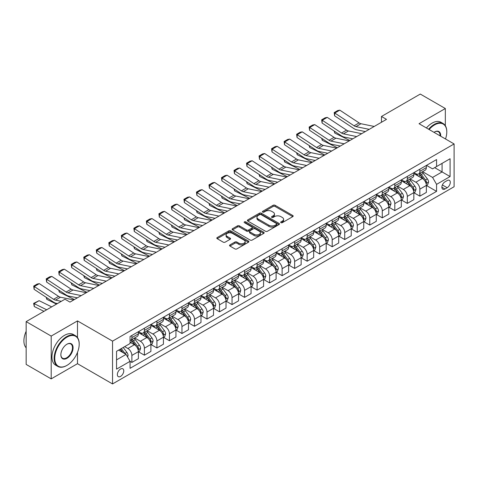 <?xml version="1.0" encoding="UTF-8"?>
<svg xmlns="http://www.w3.org/2000/svg" width="478" height="478" viewBox="0 0 478 478"><rect width="100%" height="100%" fill="white"/><g stroke="black" fill="none" stroke-linecap="round" stroke-linejoin="round"><path stroke-width="0.72" d="M280.945 222.664A0.974 0.562 0 0 0 282.325 222.664L292.769 216.636A1.392 0.801 0 0 0 293.175 216.068A1.392 0.801 0 0 0 292.769 215.5L275.071 205.283A1.392 0.801 0 0 0 273.105 205.283L262.661 211.312A0.974 0.562 0 0 0 262.374 211.712A0.974 0.562 0 0 0 262.661 212.107A0.974 0.562 0 0 0 264.035 212.107L265.386 211.33A4.451 2.569 0 0 1 271.677 211.33L273.153 212.178A4.451 2.569 0 0 1 274.456 213.995A4.451 2.569 0 0 1 273.153 215.811L271.803 216.594A0.974 0.562 0 0 0 271.516 216.988A0.974 0.562 0 0 0 271.803 217.388A0.974 0.562 0 0 0 273.177 217.388L274.533 216.606A4.451 2.569 0 0 1 280.825 216.606L282.301 217.46A4.451 2.569 0 0 1 283.603 219.277A4.451 2.569 0 0 1 282.301 221.093L280.945 221.87A0.974 0.562 0 0 0 280.664 222.27A0.974 0.562 0 0 0 280.945 222.664L280.945 221.87M120.558 376.413A4.535 2.617 120 0 0 123.521 372.422A4.535 2.617 120 0 0 122.822 368.789A4.535 2.617 120 0 0 120.558 369.016A4.535 2.617 120 0 0 117.594 373.007A4.535 2.617 120 0 0 118.293 376.64A4.535 2.617 120 0 0 120.558 376.413M229.942 244.903A1.392 0.801 0 0 0 229.536 245.471A1.392 0.801 0 0 0 229.942 246.039L234.907 248.907A1.392 0.801 0 0 0 236.879 248.907L248.476 242.209A1.392 0.801 0 0 0 248.883 241.641A1.392 0.801 0 0 0 248.476 241.073L230.778 230.856A1.392 0.801 0 0 0 228.813 230.856L217.215 237.554A1.392 0.801 0 0 0 216.803 238.122A1.392 0.801 0 0 0 217.215 238.689L223.208 242.149A1.392 0.801 0 0 0 225.174 242.149L230.139 239.281A1.392 0.801 0 0 0 230.551 238.713A1.392 0.801 0 0 0 230.139 238.146L227.169 236.431A3.716 2.145 0 0 1 226.076 234.913A3.716 2.145 0 0 1 228.376 232.929A3.716 2.145 0 0 1 232.428 233.395L244.079 240.117A3.716 2.145 0 0 1 245.166 241.641A3.716 2.145 0 0 1 242.872 243.625A3.716 2.145 0 0 1 238.815 243.159L236.879 242.035A1.392 0.801 0 0 0 234.907 242.035L229.942 244.903L229.942 246.039M77.49 320.899L51.194 336.082L26.153 321.622L26.153 364.415L51.194 378.875L77.49 363.692L112.545 383.936L112.545 341.137L77.49 320.899L77.49 337.564M445.335 125.708L445.335 108.524L419.045 123.706L454.1 143.944L112.545 341.137M445.335 108.524L420.293 94.064L381.48 116.477L381.48 122.26M26.153 321.622L64.966 299.216L69.973 302.108L386.493 119.369L381.48 116.477M265.487 231.25A1.392 0.801 0 0 0 267.453 231.25L279.056 224.552A1.392 0.801 0 0 0 279.463 223.985A1.392 0.801 0 0 0 279.056 223.417L261.358 213.2A1.392 0.801 0 0 0 259.393 213.2L247.789 219.898A1.392 0.801 0 0 0 247.383 220.466A1.392 0.801 0 0 0 247.789 221.033L265.487 231.25M244.784 222.873A0.974 0.562 0 0 1 245.776 223.011L245.776 221.858L263.766 232.242A1.392 0.801 0 0 1 264.173 232.81A1.392 0.801 0 0 1 263.766 233.378L252.163 240.076A1.392 0.801 0 0 1 250.197 240.076L232.499 229.858L232.499 228.723A1.392 0.801 0 0 0 232.093 229.291A1.392 0.801 0 0 0 232.499 229.858M232.499 228.723L237.464 225.861A1.392 0.801 0 0 1 239.43 225.861L246.612 230.002A1.392 0.801 0 0 0 248.578 230.002L251.87 228.102A1.392 0.801 0 0 0 252.276 227.534A1.392 0.801 0 0 0 251.87 226.966L244.395 222.652A0.974 0.562 0 0 1 244.115 222.252A0.974 0.562 0 0 1 244.712 221.732A0.974 0.562 0 0 1 245.776 221.858M447.187 180.553L444.988 181.819A4.392 2.533 120 0 0 442.114 185.691A4.392 2.533 120 0 0 442.789 189.21A4.392 2.533 120 0 0 444.988 188.995L447.187 187.723A4.392 2.533 120 0 0 450.055 183.851A4.392 2.533 120 0 0 449.386 180.331A4.392 2.533 120 0 0 447.187 180.553M112.545 383.936L454.1 186.737L454.1 143.944M426.507 165.37L432.566 168.865L436.569 166.553L436.569 159.556L130.07 336.512L130.07 343.509L116.548 351.318L116.548 369.13L130.07 361.32L130.07 368.317L436.569 191.361L436.569 184.365L432.566 177.428L422.606 171.68M436.569 166.553L450.091 158.75L450.091 176.561L436.569 184.365M51.194 336.082L51.194 378.875M434.669 167.653L442.078 171.931L442.078 163.374L450.091 158.75M432.566 177.428L442.078 171.931L450.091 176.561M116.548 359.874L126.067 354.383L118.652 350.105M130.07 361.38L131.874 362.42L131.874 355.423A5.664 3.274 -120 0 0 127.871 348.486L124.662 346.634M131.874 362.42L138.387 358.661L138.387 351.665A5.664 3.274 -120 0 0 134.378 344.728L130.07 342.236M138.536 351.808L144.398 355.19L144.398 348.193A5.664 3.274 -120 0 0 140.389 341.256L134.635 337.934M144.398 355.19L150.905 351.432L150.905 344.435A5.664 3.274 -120 0 0 146.901 337.498L138.387 332.58M151.054 344.578L156.915 347.966L156.915 340.963A5.664 3.274 -120 0 0 152.912 334.026L147.158 330.704M156.915 347.966L163.428 344.208L163.428 337.205A5.664 3.274 -120 0 0 159.419 330.268L150.905 325.351M163.578 337.354L169.439 340.736L169.439 333.74A5.664 3.274 -120 0 0 165.43 326.797L159.676 323.475M169.439 340.736L175.946 336.978L175.946 329.981A5.664 3.274 -120 0 0 171.943 323.038L163.428 318.127M176.095 330.125L181.957 333.507L181.957 326.51A5.664 3.274 -120 0 0 177.953 319.567L172.2 316.251M181.957 333.507L188.469 329.748L188.469 322.752A5.664 3.274 -120 0 0 184.46 315.809L175.946 310.897M188.619 322.895L194.48 326.277L194.48 319.28A5.664 3.274 -120 0 0 190.471 312.343L184.717 309.021M194.48 326.277L200.987 322.519L200.987 315.522A5.664 3.274 -120 0 0 196.984 308.585L188.469 303.667M201.136 315.665L206.998 319.047L206.998 312.05A5.664 3.274 -120 0 0 202.989 305.113L197.241 301.791M206.998 319.047L213.511 315.289L213.511 308.292A5.664 3.274 -120 0 0 209.501 301.355L200.987 296.438M213.66 308.435L219.516 311.823L219.516 304.821A5.664 3.274 -120 0 0 215.512 297.884L209.758 294.562M219.516 311.823L226.028 308.059L226.028 301.062A5.664 3.274 -120 0 0 222.025 294.125L213.511 289.208M226.178 301.212L232.039 304.594L232.039 297.597A5.664 3.274 -120 0 0 228.03 290.654L222.282 287.332M232.039 304.594L238.552 300.835L238.552 293.839A5.664 3.274 -120 0 0 234.543 286.896L226.028 281.978M238.701 293.982L244.557 297.364L244.557 290.367A5.664 3.274 -120 0 0 240.554 283.424L234.8 280.108M244.557 297.364L251.07 293.606L251.07 286.609A5.664 3.274 -120 0 0 247.06 279.666L238.552 274.754M251.219 286.752L257.08 290.134L257.08 283.137A5.664 3.274 -120 0 0 253.071 276.2L247.323 272.878M257.08 290.134L263.587 286.376L263.587 279.379A5.664 3.274 -120 0 0 259.584 272.442L251.07 267.525M263.742 279.522L269.598 282.904L269.598 275.908A5.664 3.274 -120 0 0 265.595 268.971L259.841 265.649M269.598 282.904L276.111 279.146L276.111 272.149A5.664 3.274 -120 0 0 272.101 265.212L263.587 260.295M276.26 272.293L282.122 275.681L282.122 268.678A5.664 3.274 -120 0 0 278.112 261.741L272.358 258.419M282.122 275.681L288.628 271.916L288.628 264.92A5.664 3.274 -120 0 0 284.625 257.983L276.111 253.065M288.784 265.069L294.639 268.451L294.639 261.454A5.664 3.274 -120 0 0 290.636 254.511L284.882 251.189M294.639 268.451L301.152 264.692L301.152 257.696A5.664 3.274 -120 0 0 297.143 250.753L288.628 245.835M301.301 257.839L307.163 261.221L307.163 254.224A5.664 3.274 -120 0 0 303.154 247.281L297.4 243.965M307.163 261.221L313.67 257.463L313.67 250.466A5.664 3.274 -120 0 0 309.666 243.523L301.152 238.612M313.819 250.609L319.68 253.991L319.68 246.995A5.664 3.274 -120 0 0 315.677 240.058L309.923 236.735M319.68 253.991L326.193 250.233L326.193 243.236A5.664 3.274 -120 0 0 322.184 236.299L313.67 231.382M326.343 243.38L332.204 246.762L332.204 239.765A5.664 3.274 -120 0 0 328.195 232.828L322.441 229.506M332.204 246.762L338.711 243.003L338.711 236.007A5.664 3.274 -120 0 0 334.708 229.07L326.193 224.152M338.86 236.15L344.722 239.538L344.722 232.535A5.664 3.274 -120 0 0 340.718 225.598L334.964 222.276M344.722 239.538L351.234 235.774L351.234 228.777A5.664 3.274 -120 0 0 347.225 221.84L338.711 216.922M351.384 228.926L357.245 232.308L357.245 225.311A5.664 3.274 -120 0 0 353.236 218.368L347.482 215.046M357.245 232.308L363.752 228.55L363.752 221.553A5.664 3.274 -120 0 0 359.749 214.61L351.234 209.693M363.901 221.696L369.763 225.078L369.763 218.082A5.664 3.274 -120 0 0 365.754 211.139L360.006 207.822M369.763 225.078L376.276 221.32L376.276 214.323A5.664 3.274 -120 0 0 372.266 207.38L363.752 202.469M376.425 214.467L382.281 217.849L382.281 210.852A5.664 3.274 -120 0 0 378.277 203.915L372.523 200.593M382.281 217.849L388.793 214.09L388.793 207.094A5.664 3.274 -120 0 0 384.79 200.157L376.276 195.239M388.943 207.237L394.804 210.619L394.804 203.622A5.664 3.274 -120 0 0 390.795 196.685L385.047 193.363M394.804 210.619L401.317 206.86L401.317 199.864A5.664 3.274 -120 0 0 397.308 192.927L388.793 188.009M401.466 200.007L407.322 203.395L407.322 196.392A5.664 3.274 -120 0 0 403.318 189.455L397.565 186.133M407.322 203.395L413.834 199.631L413.834 192.634A5.664 3.274 -120 0 0 409.825 185.697L401.317 180.78M413.984 192.783L419.845 196.165L419.845 189.169A5.664 3.274 -120 0 0 415.836 182.226L410.082 178.903M419.845 196.165L426.352 192.407L426.352 185.41A5.664 3.274 -120 0 0 422.349 178.467L413.834 173.55M413.984 172.6L415.836 173.669A5.664 3.274 -120 0 0 418.668 173.95A5.664 3.274 -120 0 0 419.845 171.357L419.845 169.218M401.466 179.83L403.318 180.899A5.664 3.274 -120 0 0 406.151 181.18A5.664 3.274 -120 0 0 407.322 178.581L407.322 176.442M388.943 187.053L390.795 188.123A5.664 3.274 -120 0 0 393.633 188.404A5.664 3.274 -120 0 0 394.804 185.811L394.804 183.672M376.425 194.283L378.277 195.353A5.664 3.274 -120 0 0 381.109 195.633A5.664 3.274 -120 0 0 382.281 193.04L382.281 190.901M363.901 201.513L365.754 202.582A5.664 3.274 -120 0 0 368.592 202.863A5.664 3.274 -120 0 0 369.763 200.27L369.763 198.131M351.384 208.743L353.236 209.812A5.664 3.274 -120 0 0 356.068 210.093A5.664 3.274 -120 0 0 357.245 207.5L357.245 205.361M338.86 215.972L340.718 217.042A5.664 3.274 -120 0 0 343.551 217.323A5.664 3.274 -120 0 0 344.722 214.724L344.722 212.585M326.343 223.196L328.195 224.266A5.664 3.274 -120 0 0 331.027 224.546A5.664 3.274 -120 0 0 332.204 221.953L332.204 219.814M313.819 230.426L315.677 231.495A5.664 3.274 -120 0 0 318.509 231.776A5.664 3.274 -120 0 0 319.68 229.183L319.68 227.044M301.301 237.656L303.154 238.725A5.664 3.274 -120 0 0 305.986 239.006A5.664 3.274 -120 0 0 307.163 236.413L307.163 234.274M288.784 244.885L290.636 245.955A5.664 3.274 -120 0 0 293.468 246.236A5.664 3.274 -120 0 0 294.639 243.643L294.639 241.504M276.26 252.115L278.112 253.185A5.664 3.274 -120 0 0 280.945 253.465A5.664 3.274 -120 0 0 282.122 250.866L282.122 248.727M263.742 259.339L265.595 260.408A5.664 3.274 -120 0 0 268.427 260.689A5.664 3.274 -120 0 0 269.598 258.096L269.598 255.957M251.219 266.569L253.071 267.638A5.664 3.274 -120 0 0 255.903 267.919A5.664 3.274 -120 0 0 257.08 265.326L257.08 263.187M238.701 273.798L240.554 274.868A5.664 3.274 -120 0 0 243.386 275.149A5.664 3.274 -120 0 0 244.557 272.556L244.557 270.417M226.178 281.028L228.03 282.098A5.664 3.274 -120 0 0 230.868 282.379A5.664 3.274 -120 0 0 232.039 279.785L232.039 277.646M213.66 288.258L215.512 289.327A5.664 3.274 -120 0 0 218.344 289.608A5.664 3.274 -120 0 0 219.516 287.009L219.516 284.87M201.136 295.482L202.989 296.551A5.664 3.274 -120 0 0 205.827 296.832A5.664 3.274 -120 0 0 206.998 294.239L206.998 292.1M188.619 302.711L190.471 303.781A5.664 3.274 -120 0 0 193.303 304.062A5.664 3.274 -120 0 0 194.48 301.469L194.48 299.33M176.095 309.941L177.953 311.011A5.664 3.274 -120 0 0 180.786 311.292A5.664 3.274 -120 0 0 181.957 308.698L181.957 306.559M163.578 317.171L165.43 318.24A5.664 3.274 -120 0 0 168.262 318.521A5.664 3.274 -120 0 0 169.439 315.928L169.439 313.789M151.054 324.401L152.912 325.47A5.664 3.274 -120 0 0 155.744 325.751A5.664 3.274 -120 0 0 156.915 323.158L156.915 321.013M138.536 331.624L140.389 332.694A5.664 3.274 -120 0 0 143.221 332.975A5.664 3.274 -120 0 0 144.398 330.382L144.398 328.243M426.507 185.554L436.569 191.361M418.668 173.95L425.181 170.192A5.664 3.274 -120 0 0 426.352 167.599L426.352 165.454M406.151 181.18L412.663 177.416A5.664 3.274 -120 0 0 413.834 174.823L413.834 172.683M393.633 188.404L400.14 184.645A5.664 3.274 -120 0 0 401.317 182.052L401.317 179.913M381.109 195.633L387.622 191.875A5.664 3.274 -120 0 0 388.793 189.282L388.793 187.143M368.592 202.863L375.099 199.105A5.664 3.274 -120 0 0 376.276 196.512L376.276 194.373M356.068 210.093L362.581 206.335A5.664 3.274 -120 0 0 363.752 203.742L363.752 201.596M343.551 217.323L350.057 213.558A5.664 3.274 -120 0 0 351.234 210.965L351.234 208.826M331.027 224.546L337.54 220.788A5.664 3.274 -120 0 0 338.711 218.195L338.711 216.056M318.509 231.776L325.016 228.018A5.664 3.274 -120 0 0 326.193 225.425L326.193 223.286M305.986 239.006L312.498 235.248A5.664 3.274 -120 0 0 313.67 232.655L313.67 230.516M293.468 246.236L299.975 242.477A5.664 3.274 -120 0 0 301.152 239.884L301.152 237.739M280.945 253.465L287.457 249.701A5.664 3.274 -120 0 0 288.628 247.108L288.628 244.969M268.427 260.689L274.94 256.931A5.664 3.274 -120 0 0 276.111 254.338L276.111 252.199M255.903 267.919L262.416 264.161A5.664 3.274 -120 0 0 263.587 261.568L263.587 259.429M243.386 275.149L249.898 271.39A5.664 3.274 -120 0 0 251.07 268.797L251.07 266.658M230.868 282.379L237.375 278.62A5.664 3.274 -120 0 0 238.552 276.027L238.552 273.882M218.344 289.608L224.857 285.85A5.664 3.274 -120 0 0 226.028 283.251L226.028 281.112M205.827 296.832L212.334 293.074A5.664 3.274 -120 0 0 213.511 290.481L213.511 288.342M193.303 304.062L199.816 300.304A5.664 3.274 -120 0 0 200.987 297.71L200.987 295.571M180.786 311.292L187.292 307.533A5.664 3.274 -120 0 0 188.469 304.94L188.469 302.801M168.262 318.521L174.775 314.763A5.664 3.274 -120 0 0 175.946 312.17L175.946 310.025M155.744 325.751L162.251 321.993A5.664 3.274 -120 0 0 163.428 319.394L163.428 317.255M143.221 332.975L149.733 329.217A5.664 3.274 -120 0 0 150.905 326.623L150.905 324.484M130.07 340.438A5.664 3.274 -120 0 0 130.703 340.205L137.21 336.446A5.664 3.274 -120 0 0 138.387 333.853L138.387 331.714M130.703 340.205A5.664 3.274 -120 0 0 131.874 337.611L131.874 335.472M126.067 354.383L130.07 361.32M77.49 363.692L77.49 352.37M281.333 222.802L282.301 222.246A4.451 2.569 0 0 0 283.603 220.43L283.603 219.277M274.456 213.995L274.456 215.154A4.451 2.569 0 0 1 273.153 216.97L272.191 217.526M292.751 216.648L275.071 206.436A1.392 0.801 0 0 0 273.105 206.436L263.049 212.244M279.033 224.564L261.358 214.359A1.392 0.801 0 0 0 259.393 214.359L247.807 221.045M276.595 224.385A0.974 0.562 0 0 0 276.882 223.985A0.974 0.562 0 0 0 276.595 223.59L261.06 214.622A0.974 0.562 0 0 0 259.685 214.622L258.257 215.441A4.451 2.569 0 0 0 256.955 217.257A4.451 2.569 0 0 0 258.257 219.073L268.881 225.204A4.451 2.569 0 0 0 275.173 225.204L276.595 224.385L276.595 225.538A0.974 0.562 0 0 0 276.882 225.144L276.882 223.985M256.955 217.257L256.955 218.416A4.451 2.569 0 0 0 258.257 220.233L258.257 219.073M276.595 225.538L275.173 226.363A4.451 2.569 0 0 1 268.881 226.363L258.257 220.233M232.517 229.87L237.464 227.014L237.464 225.861M252.276 227.534L252.276 228.687A1.392 0.801 0 0 1 251.87 229.255L248.578 231.161A1.392 0.801 0 0 1 246.612 231.161L239.43 227.014A1.392 0.801 0 0 0 237.464 227.014M245.776 223.011L263.748 233.389M254.057 234.304A3.716 2.145 0 0 0 258.108 234.77A3.716 2.145 0 0 0 260.408 232.786A3.716 2.145 0 0 0 259.315 231.262L255.21 228.896A1.392 0.801 0 0 0 253.244 228.896L249.952 230.796A1.392 0.801 0 0 0 249.546 231.364A1.392 0.801 0 0 0 249.952 231.932L254.057 234.304L254.057 235.457A3.716 2.145 0 0 0 258.108 235.923A3.716 2.145 0 0 0 260.408 233.939L260.408 232.786M249.546 231.364L249.546 232.523A1.392 0.801 0 0 0 249.952 233.091L249.952 231.932M254.057 235.457L249.952 233.091M245.166 241.641L245.166 242.794A3.716 2.145 0 0 1 242.872 244.778A3.716 2.145 0 0 1 238.815 244.312L236.879 243.194A1.392 0.801 0 0 0 234.907 243.194L229.966 246.051M226.076 234.913L226.076 236.066A3.716 2.145 0 0 0 227.169 237.59L227.169 236.431M230.121 239.293L227.169 237.59M248.458 242.215L230.778 232.009A1.392 0.801 0 0 0 228.813 232.009L217.233 238.695L217.215 237.554M426.352 185.637L427.559 184.944L428.557 182.052A3.752 2.169 -120 0 0 427.362 178.856L423.269 173.394A10.839 6.256 -120 0 0 422.086 171.978M418.017 175.964A10.839 6.256 -120 0 0 415.794 173.645M351.916 138.626L352.567 138.949M334.684 131.378L334.785 133.069L334.176 131.044M349.86 140.514L334.785 133.069M426.012 183.337L426.531 182.214A3.752 2.169 -120 0 0 425.456 179.955L421.363 174.494A10.839 6.256 -120 0 0 420.18 173.078M419.176 173.657A8.992 5.192 60 0 1 420.652 175.336L424.111 179.961M418.979 173.771A10.839 6.256 60 0 1 420.162 175.187L422.881 178.82M369.213 129.341L355.973 126.628A7.08 4.087 60 0 1 354.079 125.792L334.785 113.041L334.6 115.825L353.893 128.576A10.624 6.136 -120 0 0 356.743 129.819L365.329 131.581M374.22 126.449L360.98 123.736A7.08 4.087 60 0 1 359.086 122.9L339.792 110.149L334.785 113.041L334.182 112.587L337.689 110.561L339.792 110.149M334.6 115.825L334.182 112.587M413.834 192.867L415.035 192.174L416.039 189.282A3.752 2.169 -120 0 0 414.838 186.085L410.745 180.624A10.839 6.256 -120 0 0 409.562 179.208M405.493 183.194A10.839 6.256 -120 0 0 403.277 180.875M339.392 145.856L340.049 146.178M322.16 138.608L322.262 140.293L321.658 138.273M337.343 147.744L322.262 140.293M413.494 190.567L414.014 189.443A3.752 2.169 -120 0 0 412.938 187.185L408.845 181.724A10.839 6.256 -120 0 0 407.662 180.308M406.653 180.887A8.992 5.192 60 0 1 408.128 182.566L411.594 187.191M406.461 181.001A10.839 6.256 60 0 1 407.644 182.417L410.363 186.05M401.317 200.097L402.518 199.404L403.516 196.512A3.752 2.169 -120 0 0 402.321 193.315L398.228 187.848A10.839 6.256 -120 0 0 397.045 186.432M392.976 190.423A10.839 6.256 -120 0 0 390.753 188.099M326.874 153.085L327.526 153.408M309.642 145.832L309.744 147.523L309.135 145.503M324.825 154.968L309.744 147.523M400.97 197.796L401.49 196.673A3.752 2.169 -120 0 0 400.415 194.415L396.322 188.947A10.839 6.256 -120 0 0 395.139 187.531M394.135 188.117A8.992 5.192 60 0 1 395.611 189.796L399.07 194.415M393.938 188.224A10.839 6.256 60 0 1 395.121 189.641L397.845 193.273M388.793 207.327L389.994 206.633L390.998 203.742A3.752 2.169 -120 0 0 389.797 200.545L385.704 195.078A10.839 6.256 -120 0 0 384.521 193.662M380.452 197.653A10.839 6.256 -120 0 0 378.235 195.329M314.351 160.315L315.008 160.638M297.119 153.062L297.22 154.752L296.617 152.733M312.301 162.197L297.22 154.752M388.453 205.026L388.973 203.897A3.752 2.169 -120 0 0 387.897 201.638L383.804 196.177A10.839 6.256 -120 0 0 382.621 194.761M381.611 195.347A8.992 5.192 60 0 1 383.087 197.026L386.553 201.644M381.42 195.454A10.839 6.256 60 0 1 382.603 196.87L385.322 200.503M356.696 136.571L343.455 133.852A7.08 4.087 60 0 1 341.555 133.021L322.262 120.271L322.082 123.049L341.376 135.8A10.624 6.136 -120 0 0 344.22 137.049L352.812 138.811M361.703 133.679L348.462 130.96A7.08 4.087 60 0 1 346.562 130.13L327.269 117.379L322.262 120.271L321.658 119.811L325.165 117.791L327.269 117.379M322.082 123.049L321.658 119.811M344.172 143.8L330.931 141.082A7.08 4.087 60 0 1 329.037 140.251L309.744 127.501L309.559 130.279L328.858 143.03A10.624 6.136 -120 0 0 331.702 144.278L340.288 146.041M349.179 140.908L335.944 138.19A7.08 4.087 60 0 1 334.044 137.359L314.751 124.609L309.744 127.501L309.141 127.04L312.648 125.021L314.751 124.609M309.559 130.279L309.141 127.04M331.654 151.024L318.414 148.311A7.08 4.087 60 0 1 316.514 147.481L297.22 134.73L297.041 137.509L316.334 150.259A10.624 6.136 -120 0 0 319.185 151.508L327.771 153.271M336.661 148.138L323.421 145.42A7.08 4.087 60 0 1 321.521 144.589L302.227 131.838L297.22 134.73L296.623 134.27L300.124 132.245L302.227 131.838M297.041 137.509L296.623 134.27M376.276 214.55L377.477 213.857L378.474 210.965A3.752 2.169 -120 0 0 377.279 207.769L373.187 202.308A10.839 6.256 -120 0 0 372.004 200.891M367.935 204.883A10.839 6.256 -120 0 0 365.718 202.558M301.833 167.539L302.49 167.868M284.601 160.291L284.703 161.982L284.099 159.957M299.784 169.427L284.703 161.982M375.929 212.256L376.449 211.127A3.752 2.169 -120 0 0 375.373 208.868L371.281 203.407A10.839 6.256 -120 0 0 370.103 201.991M369.094 202.57A8.992 5.192 60 0 1 370.57 204.249L374.035 208.874M368.897 202.684A10.839 6.256 60 0 1 370.08 204.1L372.804 207.733M319.131 158.254L305.89 155.541A7.08 4.087 60 0 1 303.996 154.711L284.703 141.96L284.524 144.738L303.817 157.489A10.624 6.136 -120 0 0 306.661 158.738L315.247 160.494M324.138 155.362L310.903 152.649A7.08 4.087 60 0 1 309.003 151.819L289.71 139.068L284.703 141.96L284.099 141.5L287.607 139.474L289.71 139.068M284.524 144.738L284.099 141.5M445.514 138.984A17.28 9.978 120 0 0 446.787 131.976A17.28 9.978 120 0 0 434.568 124.919A17.28 9.978 120 0 0 429.13 129.532M428.611 129.227A17.704 10.223 -60 0 1 434.269 124.4A17.704 10.223 -60 0 1 443.118 123.521A17.704 10.223 -60 0 1 446.787 131.629A17.704 10.223 -60 0 1 446.787 131.803M433.994 132.334A8.64 4.989 -60 0 1 434.568 131.976L434.568 131.976A8.64 4.989 -60 0 1 440.65 136.182M426.406 127.955A17.704 10.223 -60 0 1 432.064 123.127A17.704 10.223 -60 0 1 440.919 122.249L443.118 123.521M440.071 135.842A8.216 4.744 120 0 0 438.374 131.743A8.216 4.744 120 0 0 434.418 132.065M66.669 365.545L66.968 365.371A17.28 9.978 120 0 0 79.193 344.202A17.28 9.978 120 0 0 66.968 337.151A17.28 9.978 120 0 0 54.749 358.315A17.28 9.978 120 0 0 66.968 365.371L66.669 365.545A17.704 10.223 -60 0 1 57.814 366.423A17.704 10.223 -60 0 1 55.101 352.232A17.704 10.223 -60 0 1 66.669 336.632A17.704 10.223 -60 0 1 75.524 335.753A17.704 10.223 -60 0 1 79.193 343.855A17.704 10.223 -60 0 1 79.187 344.035M66.968 358.315A8.64 4.989 -60 0 1 60.861 354.79A8.64 4.989 -60 0 1 66.968 344.202L66.968 344.202A8.64 4.989 -60 0 1 73.08 347.733A8.64 4.989 -60 0 1 66.968 358.315M60.861 354.61A8.216 4.744 120 0 0 62.564 358.201A8.216 4.744 120 0 0 66.669 357.795A8.216 4.744 120 0 0 72.035 350.553A8.216 4.744 120 0 0 70.78 343.969A8.216 4.744 120 0 0 66.818 344.297M57.814 366.423L55.615 365.15A17.704 10.223 -60 0 1 52.897 350.96A17.704 10.223 -60 0 1 64.464 335.359A17.704 10.223 -60 0 1 73.319 334.481L75.524 335.753M26.153 347.823A17.704 10.223 -60 0 1 26.153 331.272M363.752 221.78L364.953 221.087L365.957 218.195A3.752 2.169 -120 0 0 364.756 214.998L360.663 209.537A10.839 6.256 -120 0 0 359.486 208.121M355.411 212.107A10.839 6.256 -120 0 0 353.194 209.788M289.31 174.769L289.967 175.091M272.078 167.521L272.179 169.212L271.576 167.186M287.26 176.657L272.179 169.212M363.411 219.48L363.931 218.356A3.752 2.169 -120 0 0 362.856 216.098L358.763 210.637A10.839 6.256 -120 0 0 357.58 209.221M356.57 209.8A8.992 5.192 60 0 1 358.046 211.479L361.511 216.104M356.379 209.914A10.839 6.256 60 0 1 357.562 211.33L360.281 214.963M351.234 229.01L352.435 228.317L353.433 225.425A3.752 2.169 -120 0 0 352.238 222.228L348.145 216.767A10.839 6.256 -120 0 0 346.962 215.351M342.893 219.336A10.839 6.256 -120 0 0 340.677 217.018M276.792 181.999L277.449 182.321M259.56 174.751L259.662 176.436L259.058 174.416M274.742 183.887L259.662 176.436M350.888 226.709L351.408 225.586A3.752 2.169 -120 0 0 350.332 223.328L346.239 217.866A10.839 6.256 -120 0 0 345.062 216.45M344.052 217.03A8.992 5.192 60 0 1 345.528 218.709L348.994 223.334M343.855 217.143A10.839 6.256 60 0 1 345.038 218.56L347.763 222.192M338.711 236.24L339.912 235.546L340.916 232.655A3.752 2.169 -120 0 0 339.715 229.458L335.628 223.991A10.839 6.256 -120 0 0 334.445 222.575M330.37 226.566A10.839 6.256 -120 0 0 328.153 224.242M264.274 189.228L264.926 189.551M247.036 181.975L247.138 183.666L246.534 181.646M262.219 191.116L247.138 183.666M338.37 233.939L338.89 232.816A3.752 2.169 -120 0 0 337.815 230.557L333.722 225.09A10.839 6.256 -120 0 0 332.539 223.674M331.529 224.26A8.992 5.192 60 0 1 333.005 225.939L336.47 230.563M331.338 224.367A10.839 6.256 60 0 1 332.521 225.783L335.239 229.416M326.193 243.469L327.394 242.776L328.398 239.884A3.752 2.169 -120 0 0 327.197 236.688L323.104 231.221A10.839 6.256 -120 0 0 321.921 229.804M317.852 233.796A10.839 6.256 -120 0 0 315.635 231.471M251.751 196.458L252.408 196.781M234.519 189.204L234.62 190.895L234.017 188.876M249.701 198.34L234.62 190.895M325.853 241.169L326.366 240.04A3.752 2.169 -120 0 0 325.297 237.787L321.204 232.32A10.839 6.256 -120 0 0 320.021 230.904M319.011 231.489A8.992 5.192 60 0 1 320.487 233.168L323.953 237.787M318.82 231.597A10.839 6.256 60 0 1 319.997 233.013L322.722 236.646M313.67 250.693L314.871 250L315.874 247.108A3.752 2.169 -120 0 0 314.679 243.911L310.586 238.45A10.839 6.256 -120 0 0 309.403 237.034M305.328 241.026A10.839 6.256 -120 0 0 303.112 238.701M239.233 203.682L239.884 204.01M221.995 196.434L222.097 198.125L221.493 196.105M237.178 205.57L222.097 198.125M313.329 248.399L313.849 247.269A3.752 2.169 -120 0 0 312.773 245.011L308.68 239.55A10.839 6.256 -120 0 0 307.497 238.134M306.488 238.713A8.992 5.192 60 0 1 307.969 240.392L311.429 245.017M306.296 238.827A10.839 6.256 60 0 1 307.479 240.243L310.198 243.876M306.613 165.484L293.373 162.771A7.08 4.087 60 0 1 291.472 161.934L272.179 149.184L272 151.968L291.293 164.719A10.624 6.136 -120 0 0 294.143 165.962L302.729 167.724M311.62 162.592L298.38 159.879A7.08 4.087 60 0 1 296.485 159.043L277.186 146.292L272.179 149.184L271.582 148.73L275.083 146.704L277.186 146.292M272 151.968L271.582 148.73M294.089 172.713L280.855 169.995A7.08 4.087 60 0 1 278.955 169.164L259.662 156.414L259.482 159.192L278.776 171.943A10.624 6.136 -120 0 0 281.62 173.191L290.212 174.954M299.103 169.821L285.862 167.103A7.08 4.087 60 0 1 283.962 166.272L264.669 153.522L259.662 156.414L259.058 155.959L262.565 153.934L264.669 153.522M259.482 159.192L259.058 155.959M281.572 179.943L268.331 177.224A7.08 4.087 60 0 1 266.431 176.394L247.138 163.643L246.959 166.422L266.252 179.172A10.624 6.136 -120 0 0 269.102 180.421L277.688 182.184M286.579 177.051L273.338 174.333A7.08 4.087 60 0 1 271.444 173.502L252.151 160.751L247.138 163.643L246.54 163.183L250.042 161.164L252.151 160.751M246.959 166.422L246.54 163.183M269.048 187.167L255.814 184.454A7.08 4.087 60 0 1 253.914 183.624L234.62 170.873L234.441 173.651L253.734 186.402A10.624 6.136 -120 0 0 256.578 187.651L265.171 189.413M274.061 184.281L260.821 181.562A7.08 4.087 60 0 1 258.921 180.732L239.627 167.981L234.62 170.873L234.017 170.413L237.524 168.387L239.627 167.981M234.441 173.651L234.017 170.413M256.531 194.397L243.29 191.684A7.08 4.087 60 0 1 241.396 190.853L222.097 178.103L221.917 180.881L241.211 193.632A10.624 6.136 -120 0 0 244.061 194.881L252.647 196.637M261.538 191.505L248.297 188.792A7.08 4.087 60 0 1 246.403 187.962L227.11 175.211L222.097 178.103L221.499 177.643L225.001 175.617L227.11 175.211M221.917 180.881L221.499 177.643M301.152 257.923L302.353 257.23L303.357 254.338A3.752 2.169 -120 0 0 302.156 251.141L298.063 245.68A10.839 6.256 -120 0 0 296.88 244.264M292.811 248.249A10.839 6.256 -120 0 0 290.594 245.931M226.709 210.912L227.367 211.234M209.478 203.664L209.579 205.355L208.976 203.329M224.66 212.8L209.579 205.355M300.811 255.622L301.325 254.499A3.752 2.169 -120 0 0 300.256 252.241L296.163 246.779A10.839 6.256 -120 0 0 294.98 245.363M293.97 245.943A8.992 5.192 60 0 1 295.446 247.622L298.911 252.247M293.779 246.056A10.839 6.256 60 0 1 294.956 247.473L297.68 251.105M244.013 201.626L230.772 198.914A7.08 4.087 60 0 1 228.872 198.077L209.579 185.327L209.4 188.111L228.693 200.862A10.624 6.136 -120 0 0 231.537 202.104L240.129 203.867M249.02 198.734L235.779 196.022A7.08 4.087 60 0 1 233.879 195.185L214.586 182.435L209.579 185.327L208.976 184.872L212.483 182.847L214.586 182.435M209.4 188.111L208.976 184.872M288.628 265.153L289.835 264.459L290.833 261.568A3.752 2.169 -120 0 0 289.638 258.371L285.545 252.91A10.839 6.256 -120 0 0 284.362 251.494M280.293 255.479A10.839 6.256 -120 0 0 278.071 253.161M214.192 218.141L214.843 218.464M196.954 210.894L197.061 212.579L196.452 210.559M212.136 220.029L197.061 212.579M288.288 262.852L288.808 261.729A3.752 2.169 -120 0 0 287.732 259.47L283.639 254.009A10.839 6.256 -120 0 0 282.456 252.593M281.452 253.173A8.992 5.192 60 0 1 282.928 254.852L286.388 259.476M281.255 253.286A10.839 6.256 60 0 1 282.438 254.702L285.157 258.335M231.489 208.856L218.249 206.138A7.08 4.087 60 0 1 216.355 205.307L197.061 192.556L196.876 195.335L216.17 208.085A10.624 6.136 -120 0 0 219.02 209.334L227.606 211.097M236.496 205.964L223.256 203.246A7.08 4.087 60 0 1 221.362 202.415L202.069 189.664L197.061 192.556L196.458 192.102L199.965 190.077L202.069 189.664M196.876 195.335L196.458 192.102M276.111 272.382L277.312 271.689L278.316 268.797A3.752 2.169 -120 0 0 277.115 265.601L273.022 260.134A10.839 6.256 -120 0 0 271.839 258.718M267.77 262.709A10.839 6.256 -120 0 0 265.553 260.385M201.668 225.371L202.325 225.694M184.436 218.123L184.538 219.808L183.934 217.789M199.619 227.259L184.538 219.808M275.77 270.082L276.29 268.959A3.752 2.169 -120 0 0 275.214 266.7L271.122 261.233A10.839 6.256 -120 0 0 269.939 259.817M268.929 260.402A8.992 5.192 60 0 1 270.405 262.081L273.87 266.706M268.738 260.516A10.839 6.256 60 0 1 269.921 261.932L272.639 265.559M218.972 216.086L205.731 213.367A7.08 4.087 60 0 1 203.831 212.537L184.538 199.786L184.359 202.564L203.652 215.315A10.624 6.136 -120 0 0 206.496 216.564L215.088 218.327M223.979 213.194L210.738 210.475A7.08 4.087 60 0 1 208.838 209.645L189.545 196.894L184.538 199.786L183.934 199.326L187.442 197.306L189.545 196.894M184.359 202.564L183.934 199.326M263.587 279.612L264.794 278.919L265.792 276.027A3.752 2.169 -120 0 0 264.597 272.83L260.504 267.363A10.839 6.256 -120 0 0 259.321 265.947M255.252 269.939A10.839 6.256 -120 0 0 253.029 267.614M189.151 232.601L189.802 232.923M171.919 225.347L172.02 227.038L171.411 225.019M187.095 234.483L172.02 227.038M263.247 277.312L263.766 276.182A3.752 2.169 -120 0 0 262.691 273.93L258.598 268.463A10.839 6.256 -120 0 0 257.415 267.047M256.411 267.632A8.992 5.192 60 0 1 257.887 269.311L261.346 273.93M256.214 267.74A10.839 6.256 60 0 1 257.397 269.156L260.116 272.789M206.448 223.31L193.208 220.597A7.08 4.087 60 0 1 191.314 219.766L172.02 207.016L171.835 209.794L191.128 222.545A10.624 6.136 -120 0 0 193.978 223.794L202.564 225.556M211.455 220.424L198.221 217.705A7.08 4.087 60 0 1 196.321 216.875L177.027 204.124L172.02 207.016L171.417 206.556L174.924 204.53L177.027 204.124M171.835 209.794L171.417 206.556M251.07 286.842L252.27 286.143L253.274 283.251A3.752 2.169 -120 0 0 252.073 280.054L247.98 274.593A10.839 6.256 -120 0 0 246.797 273.177M242.728 277.168A10.839 6.256 -120 0 0 240.512 274.844M176.627 239.825L177.284 240.153M159.395 232.577L159.497 234.268L158.893 232.248M174.578 241.713L159.497 234.268M250.729 284.541L251.249 283.412A3.752 2.169 -120 0 0 250.173 281.154L246.08 275.692A10.839 6.256 -120 0 0 244.897 274.276M243.888 274.856A8.992 5.192 60 0 1 245.363 276.535L248.829 281.16M243.696 274.969A10.839 6.256 60 0 1 244.879 276.386L247.598 280.018M193.931 230.539L180.69 227.827A7.08 4.087 60 0 1 178.79 226.996L159.497 214.246L159.317 217.024L178.611 229.775A10.624 6.136 -120 0 0 181.455 231.023L190.047 232.78M198.938 227.648L185.697 224.935A7.08 4.087 60 0 1 183.797 224.104L164.504 211.354L159.497 214.246L158.893 213.786L162.401 211.76L164.504 211.354M159.317 217.024L158.893 213.786M238.552 294.066L239.753 293.373L240.751 290.481A3.752 2.169 -120 0 0 239.556 287.284L235.463 281.823A10.839 6.256 -120 0 0 234.28 280.407M230.211 284.392A10.839 6.256 -120 0 0 227.988 282.074M164.109 247.054L164.761 247.377M146.877 239.807L146.979 241.498L146.37 239.472M162.06 248.942L146.979 241.498M238.205 291.771L238.725 290.642A3.752 2.169 -120 0 0 237.65 288.383L233.557 282.922A10.839 6.256 -120 0 0 232.374 281.506M231.37 282.086A8.992 5.192 60 0 1 232.846 283.765L236.305 288.389M231.173 282.199A10.839 6.256 60 0 1 232.356 283.615L235.08 287.248M181.407 237.769L168.166 235.056A7.08 4.087 60 0 1 166.272 234.22L146.979 221.469L146.794 224.254L166.093 237.004A10.624 6.136 -120 0 0 168.937 238.247L177.523 240.01M186.414 234.877L173.179 232.165A7.08 4.087 60 0 1 171.279 231.328L151.986 218.577L146.979 221.469L146.376 221.015L149.883 218.99L151.986 218.577M146.794 224.254L146.376 221.015M226.028 301.295L227.229 300.602L228.233 297.71A3.752 2.169 -120 0 0 227.032 294.514L222.939 289.053A10.839 6.256 -120 0 0 221.756 287.637M217.687 291.622A10.839 6.256 -120 0 0 215.47 289.304M151.586 254.284L152.243 254.607M134.354 247.036L134.455 248.721L133.852 246.702M149.536 256.172L134.455 248.721M225.688 298.995L226.208 297.872A3.752 2.169 -120 0 0 225.132 295.613L221.039 290.152A10.839 6.256 -120 0 0 219.856 288.736M218.846 289.315A8.992 5.192 60 0 1 220.322 290.994L223.788 295.619M218.655 289.429A10.839 6.256 60 0 1 219.838 290.845L222.557 294.478M213.511 308.525L214.712 307.832L215.709 304.94A3.752 2.169 -120 0 0 214.514 301.743L210.422 296.276A10.839 6.256 -120 0 0 209.239 294.86M205.17 298.852A10.839 6.256 -120 0 0 202.953 296.527M139.068 261.514L139.725 261.836M121.836 254.266L121.938 255.951L121.334 253.932M137.019 263.402L121.938 255.951M213.164 306.225L213.684 305.101A3.752 2.169 -120 0 0 212.608 302.843L208.516 297.376A10.839 6.256 -120 0 0 207.338 295.96M206.329 296.545A8.992 5.192 60 0 1 207.805 298.224L211.27 302.849M206.132 296.659A10.839 6.256 60 0 1 207.315 298.075L210.039 301.702M200.987 315.755L202.188 315.062L203.192 312.17A3.752 2.169 -120 0 0 201.991 308.973L197.898 303.506A10.839 6.256 -120 0 0 196.721 302.09M192.646 306.081A10.839 6.256 -120 0 0 190.429 303.757M126.545 268.744L127.202 269.066M109.313 261.49L109.414 263.181L108.811 261.161M124.495 270.626L109.414 263.181M200.646 313.454L201.166 312.325A3.752 2.169 -120 0 0 200.091 310.073L195.998 304.606A10.839 6.256 -120 0 0 194.815 303.189M193.805 303.775A8.992 5.192 60 0 1 195.281 305.454L198.746 310.073M193.614 303.883A10.839 6.256 60 0 1 194.797 305.299L197.516 308.931M188.469 322.985L189.67 322.286L190.668 319.394A3.752 2.169 -120 0 0 189.473 316.197L185.38 310.736A10.839 6.256 -120 0 0 184.197 309.32M180.128 313.311A10.839 6.256 -120 0 0 177.912 310.987M114.027 275.967L114.684 276.296M96.795 268.72L96.897 270.411L96.293 268.391M111.977 277.855L96.897 270.411M188.123 320.684L188.643 319.555A3.752 2.169 -120 0 0 187.567 317.296L183.48 311.835A10.839 6.256 -120 0 0 182.297 310.419M181.287 310.999A8.992 5.192 60 0 1 182.763 312.678L186.229 317.302M181.09 311.112A10.839 6.256 60 0 1 182.273 312.528L184.998 316.161M175.946 330.208L177.147 329.515L178.151 326.623A3.752 2.169 -120 0 0 176.956 323.427L172.863 317.966A10.839 6.256 -120 0 0 171.68 316.55M167.605 320.535A10.839 6.256 -120 0 0 165.388 318.217M101.509 283.197L102.161 283.52M84.271 275.949L84.373 277.64L83.769 275.615M99.454 285.085L84.373 277.64M175.605 327.914L176.125 326.785A3.752 2.169 -120 0 0 175.05 324.526L170.957 319.065A10.839 6.256 -120 0 0 169.774 317.649M168.764 318.229A8.992 5.192 60 0 1 170.24 319.907L173.705 324.532M168.573 318.342A10.839 6.256 60 0 1 169.756 319.758L172.474 323.391M163.428 337.438L164.629 336.745L165.633 333.853A3.752 2.169 -120 0 0 164.432 330.656L160.339 325.195A10.839 6.256 -120 0 0 159.156 323.779M155.087 327.765A10.839 6.256 -120 0 0 152.87 325.446M88.986 290.427L89.643 290.749M71.754 283.179L71.855 284.864L71.252 282.845M86.936 292.315L71.855 284.864M163.088 335.138L163.601 334.014A3.752 2.169 -120 0 0 162.532 331.756L158.439 326.295A10.839 6.256 -120 0 0 157.256 324.879M156.246 325.458A8.992 5.192 60 0 1 157.722 327.137L161.188 331.762M156.055 325.572A10.839 6.256 60 0 1 157.232 326.988L159.957 330.621M150.905 344.668L152.112 343.975L153.109 341.083A3.752 2.169 -120 0 0 151.914 337.886L147.822 332.419A10.839 6.256 -120 0 0 146.638 331.009M142.569 334.994A10.839 6.256 -120 0 0 140.347 332.67M76.468 297.657L77.119 297.979M59.23 290.409L59.332 292.094L58.728 290.074M74.413 299.545L59.332 292.094M150.564 342.368L151.084 341.244A3.752 2.169 -120 0 0 150.008 338.986L145.915 333.519A10.839 6.256 -120 0 0 144.732 332.102M143.723 332.688A8.992 5.192 60 0 1 145.204 334.367L148.664 338.992M143.531 332.802A10.839 6.256 60 0 1 144.714 334.218L147.433 337.844M138.387 351.898L139.588 351.205L140.592 348.313A3.752 2.169 -120 0 0 139.391 345.116L135.298 339.649A10.839 6.256 -120 0 0 134.115 338.233M46.713 297.633L46.814 299.324L46.211 297.304M56.494 304.104L46.814 299.324M138.046 349.597L138.56 348.468A3.752 2.169 -120 0 0 137.491 346.215L133.398 340.748A10.839 6.256 -120 0 0 132.215 339.332M131.205 339.918A8.992 5.192 60 0 1 132.681 341.597L136.146 346.215M131.014 340.025A10.839 6.256 60 0 1 132.191 341.441L134.916 345.074M127.566 356.982L128.068 355.536A3.752 2.169 -120 0 0 126.873 352.34L123.216 347.47M39.124 300.674L34.111 303.566L34.297 306.553L33.621 303.387L39.124 300.674L51.69 306.882M33.621 303.387L46.683 309.768M43.976 311.333L34.297 306.553M125.308 353.947A3.752 2.169 -120 0 0 124.967 353.439L121.316 348.564M120.378 349.107L123.001 352.615M120.115 349.263L122.338 352.232M168.889 244.999L155.649 242.28A7.08 4.087 60 0 1 153.749 241.45L134.455 228.699L134.276 231.477L153.569 244.228A10.624 6.136 -120 0 0 156.42 245.477L165.006 247.24M173.896 242.107L160.656 239.388A7.08 4.087 60 0 1 158.762 238.558L139.462 225.807L134.455 228.699L133.858 228.245L137.359 226.219L139.462 225.807M134.276 231.477L133.858 228.245M156.366 252.229L143.125 249.51A7.08 4.087 60 0 1 141.231 248.68L121.938 235.929L121.759 238.707L141.052 251.458A10.624 6.136 -120 0 0 143.896 252.707L152.482 254.469M161.373 249.337L148.138 246.618A7.08 4.087 60 0 1 146.238 245.788L126.945 233.037L121.938 235.929L121.334 235.469L124.842 233.449L126.945 233.037M121.759 238.707L121.334 235.469M143.848 259.452L130.608 256.74A7.08 4.087 60 0 1 128.707 255.909L109.414 243.159L109.235 245.937L128.528 258.688A10.624 6.136 -120 0 0 131.378 259.936L139.964 261.699M148.855 256.567L135.615 253.848A7.08 4.087 60 0 1 133.721 253.017L114.427 240.267L109.414 243.159L108.817 242.699L112.318 240.673L114.427 240.267M109.235 245.937L108.817 242.699M131.325 266.682L118.09 263.97A7.08 4.087 60 0 1 116.19 263.139L96.897 250.388L96.717 253.167L116.011 265.917A10.624 6.136 -120 0 0 118.855 267.166L127.447 268.923M136.338 263.79L123.097 261.078A7.08 4.087 60 0 1 121.197 260.247L101.904 247.496L96.897 250.388L96.293 249.928L99.8 247.903L101.904 247.496M96.717 253.167L96.293 249.928M118.807 273.912L105.566 271.199A7.08 4.087 60 0 1 103.666 270.363L84.373 257.612L84.194 260.396L103.487 273.147A10.624 6.136 -120 0 0 106.337 274.39L114.923 276.153M123.814 271.02L110.573 268.307A7.08 4.087 60 0 1 108.679 267.471L89.386 254.72L84.373 257.612L83.775 257.158L87.277 255.133L89.386 254.72M84.194 260.396L83.775 257.158M106.283 281.142L93.049 278.423A7.08 4.087 60 0 1 91.149 277.593L71.855 264.842L71.676 267.62L90.969 280.371A10.624 6.136 -120 0 0 93.813 281.62L102.406 283.382M111.296 278.25L98.056 275.531A7.08 4.087 60 0 1 96.156 274.701L76.862 261.95L71.855 264.842L71.252 264.388L74.759 262.362L76.862 261.95M71.676 267.62L71.252 264.388M93.766 288.371L80.525 285.653A7.08 4.087 60 0 1 78.631 284.822L59.332 272.072L59.153 274.85L78.446 287.601A10.624 6.136 -120 0 0 81.296 288.849L89.882 290.612M98.773 285.48L85.532 282.761A7.08 4.087 60 0 1 83.638 281.93L64.345 269.18L59.332 272.072L58.734 271.612L62.242 269.592L64.345 269.18M59.153 274.85L58.734 271.612M81.248 295.601L68.007 292.883A7.08 4.087 60 0 1 66.107 292.052L46.814 279.301L46.635 282.08L65.928 294.83A10.624 6.136 -120 0 0 68.772 296.079L77.364 297.842M86.255 292.709L73.015 289.991A7.08 4.087 60 0 1 71.114 289.16L51.821 276.409L46.814 279.301L46.211 278.841L49.718 276.816L51.821 276.409M46.635 282.08L46.211 278.841M61.333 301.313L55.484 300.112A7.08 4.087 60 0 1 53.59 299.282L34.297 286.531L34.111 289.31L53.405 302.06A10.624 6.136 -120 0 0 56.255 303.309L57.45 303.554M73.732 299.933L60.491 297.22A7.08 4.087 60 0 1 58.597 296.39L39.304 283.639L34.297 286.531L33.693 286.071L37.2 284.046L39.304 283.639M34.111 289.31L33.693 286.071M127.871 348.486L134.378 344.728M140.389 341.256L146.901 337.498M152.912 334.026L159.419 330.268M165.43 326.797L171.943 323.038M177.953 319.567L184.46 315.809M190.471 312.343L196.984 308.585M202.989 305.113L209.501 301.355M215.512 297.884L222.025 294.125M228.03 290.654L234.543 286.896M240.554 283.424L247.06 279.666M253.071 276.2L259.584 272.442M265.595 268.971L272.101 265.212M278.112 261.741L284.625 257.983M290.636 254.511L297.143 250.753M303.154 247.281L309.666 243.523M315.677 240.058L322.184 236.299M328.195 232.828L334.708 229.07M340.718 225.598L347.225 221.84M353.236 218.368L359.749 214.61M365.754 211.139L372.266 207.38M378.277 203.915L384.79 200.157M390.795 196.685L397.308 192.927M403.318 189.455L409.825 185.697M415.836 182.226L422.349 178.467M419.845 171.357L426.352 167.599M419.845 189.169L426.352 185.41M407.322 196.392L413.834 192.634M407.322 178.581L413.834 174.823M394.804 203.622L401.317 199.864M394.804 185.811L401.317 182.052M382.281 210.852L388.793 207.094M382.281 193.04L388.793 189.282M369.763 218.082L376.276 214.323M369.763 200.27L376.276 196.512M357.245 225.311L363.752 221.553M357.245 207.5L363.752 203.742M344.722 232.535L351.234 228.777M344.722 214.724L351.234 210.965M332.204 239.765L338.711 236.007M332.204 221.953L338.711 218.195M319.68 246.995L326.193 243.236M319.68 229.183L326.193 225.425M307.163 254.224L313.67 250.466M307.163 236.413L313.67 232.655M294.639 261.454L301.152 257.696M294.639 243.643L301.152 239.884M282.122 268.678L288.628 264.92M282.122 250.866L288.628 247.108M269.598 275.908L276.111 272.149M269.598 258.096L276.111 254.338M257.08 283.137L263.587 279.379M257.08 265.326L263.587 261.568M244.557 290.367L251.07 286.609M244.557 272.556L251.07 268.797M232.039 297.597L238.552 293.839M232.039 279.785L238.552 276.027M219.516 304.821L226.028 301.062M219.516 287.009L226.028 283.251M206.998 312.05L213.511 308.292M206.998 294.239L213.511 290.481M194.48 319.28L200.987 315.522M194.48 301.469L200.987 297.71M181.957 326.51L188.469 322.752M181.957 308.698L188.469 304.94M169.439 333.74L175.946 329.981M169.439 315.928L175.946 312.17M156.915 340.963L163.428 337.205M156.915 323.158L163.428 319.394M144.398 348.193L150.905 344.435M144.398 330.382L150.905 326.623M131.874 355.423L138.387 351.665M131.874 337.611L138.387 333.853M442.383 184.95L447.187 187.723M441.881 187.203L444.988 188.995M282.301 222.246L282.301 221.093M271.803 217.388L271.803 216.594M273.153 216.97L273.153 215.811M262.661 212.107L262.661 211.312M273.105 206.436L273.105 205.283M275.071 206.436L275.071 205.283M292.769 216.636L292.769 215.5M247.789 221.033L247.789 219.898M259.393 214.359L259.393 213.2M261.358 214.359L261.358 213.2M279.056 224.552L279.056 223.417M268.881 226.363L268.881 225.204M275.173 226.363L275.173 225.204M239.43 227.014L239.43 225.861M246.612 231.161L246.612 230.002M248.578 231.161L248.578 230.002M251.87 229.255L251.87 228.102M263.766 233.378L263.766 232.242M234.907 243.194L234.907 242.035M236.879 243.194L236.879 242.035M238.815 244.312L238.815 243.159M230.139 239.281L230.139 238.146M228.813 232.009L228.813 230.856M230.778 232.009L230.778 230.856M248.476 242.209L248.476 241.073M426.077 183.546L428.533 182.124M421.363 174.494L423.269 173.394M418.411 176.197L420.162 175.187M425.456 179.955L427.362 178.856M425.157 181.419L426.531 182.214M355.973 126.628L360.98 123.736M354.079 125.792L359.086 122.9M413.554 190.776L416.015 189.354M408.845 181.724L410.745 180.624M405.894 183.427L407.644 182.417M412.938 187.185L414.838 186.085M412.639 188.649L414.014 189.443M401.036 198.006L403.492 196.583M396.322 188.947L398.228 187.848M393.37 190.65L395.121 189.641M400.415 194.415L402.321 193.315M400.122 195.878L401.49 196.673M388.512 205.229L390.974 203.813M383.804 196.177L385.704 195.078M380.852 197.88L382.603 196.87M387.897 201.638L389.797 200.545M387.598 203.108L388.973 203.897M343.455 133.852L348.462 130.96M341.555 133.021L346.562 130.13M330.931 141.082L335.944 138.19M329.037 140.251L334.044 137.359M318.414 148.311L323.421 145.42M316.514 147.481L321.521 144.589M375.995 212.459L378.451 211.043M371.281 203.407L373.187 202.308M368.329 205.11L370.08 204.1M375.373 208.868L377.279 207.769M375.081 210.338L376.449 211.127M305.89 155.541L310.903 152.649M303.996 154.711L309.003 151.819M363.471 219.689L365.933 218.267M358.763 210.637L360.663 209.537M355.811 212.34L357.562 211.33M362.856 216.098L364.756 214.998M362.557 217.562L363.931 218.356M350.954 226.919L353.409 225.496M346.239 217.866L348.145 216.767M343.294 219.569L345.038 218.56M350.332 223.328L352.238 222.228M350.039 224.791L351.408 225.586M338.43 234.148L340.892 232.726M333.722 225.09L335.628 223.991M330.77 226.799L332.521 225.783M337.815 230.557L339.715 229.458M337.516 232.021L338.89 232.816M325.912 241.372L328.368 239.956M321.204 232.32L323.104 231.221M318.252 234.023L319.997 233.013M325.297 237.787L327.197 236.688M324.998 239.251L326.366 240.04M313.389 248.602L315.85 247.186M308.68 239.55L310.586 238.45M305.729 241.253L307.479 240.243M312.773 245.011L314.679 243.911M312.475 246.481L313.849 247.269M293.373 162.771L298.38 159.879M291.472 161.934L296.485 159.043M280.855 169.995L285.862 167.103M278.955 169.164L283.962 166.272M268.331 177.224L273.338 174.333M266.431 176.394L271.444 173.502M255.814 184.454L260.821 181.562M253.914 183.624L258.921 180.732M243.29 191.684L248.297 188.792M241.396 190.853L246.403 187.962M300.871 255.832L303.327 254.41M296.163 246.779L298.063 245.68M293.211 248.482L294.956 247.473M300.256 252.241L302.156 251.141M299.957 253.704L301.325 254.499M230.772 198.914L235.779 196.022M228.872 198.077L233.879 195.185M288.348 263.061L290.809 261.639M283.639 254.009L285.545 252.91M280.688 255.712L282.438 254.702M287.732 259.47L289.638 258.371M287.433 260.934L288.808 261.729M218.249 206.138L223.256 203.246M216.355 205.307L221.362 202.415M275.83 270.291L278.292 268.869M271.122 261.233L273.022 260.134M268.17 262.942L269.921 261.932M275.214 266.7L277.115 265.601M274.916 268.164L276.29 268.959M205.731 213.367L210.738 210.475M203.831 212.537L208.838 209.645M263.312 277.515L265.768 276.099M258.598 268.463L260.504 267.363M255.646 270.166L257.397 269.156M262.691 273.93L264.597 272.83M262.392 275.394L263.766 276.182M193.208 220.597L198.221 217.705M191.314 219.766L196.321 216.875M250.789 284.745L253.25 283.329M246.08 275.692L247.98 274.593M243.129 277.395L244.879 276.386M250.173 281.154L252.073 280.054M249.875 282.623L251.249 283.412M180.69 227.827L185.697 224.935M178.79 226.996L183.797 224.104M238.271 291.974L240.727 290.552M233.557 282.922L235.463 281.823M230.605 284.625L232.356 283.615M237.65 288.383L239.556 287.284M237.357 289.847L238.725 290.642M168.166 235.056L173.179 232.165M166.272 234.22L171.279 231.328M225.747 299.204L228.209 297.782M221.039 290.152L222.939 289.053M218.088 291.855L219.838 290.845M225.132 295.613L227.032 294.514M224.833 297.077L226.208 297.872M213.23 306.434L215.686 305.012M208.516 297.376L210.422 296.276M205.57 299.085L207.315 298.075M212.608 302.843L214.514 301.743M212.316 304.307L213.684 305.101M200.706 313.658L203.168 312.242M195.998 304.606L197.898 303.506M193.046 306.308L194.797 305.299M200.091 310.073L201.991 308.973M199.792 311.536L201.166 312.325M188.189 320.887L190.644 319.471M183.48 311.835L185.38 310.736M180.529 313.538L182.273 312.528M187.567 317.296L189.473 316.197M187.274 318.766L188.643 319.555M175.665 328.117L178.127 326.695M170.957 319.065L172.863 317.966M168.005 320.768L169.756 319.758M175.05 324.526L176.956 323.427M174.751 325.99L176.125 326.785M163.147 335.347L165.603 333.925M158.439 326.295L160.339 325.195M155.487 327.998L157.232 326.988M162.532 331.756L164.432 330.656M162.233 333.22L163.601 334.014M150.624 342.577L153.085 341.155M145.915 333.519L147.822 332.419M142.964 335.227L144.714 334.218M150.008 338.986L151.914 337.886M149.71 340.45L151.084 341.244M138.106 349.8L140.562 348.384M133.398 340.748L135.298 339.649M130.446 342.451L132.191 341.441M137.491 346.215L139.391 345.116M137.192 347.679L138.56 348.468M127.094 356.164L128.044 355.614M124.967 353.439L126.873 352.34M155.649 242.28L160.656 239.388M153.749 241.45L158.762 238.558M143.125 249.51L148.138 246.618M141.231 248.68L146.238 245.788M130.608 256.74L135.615 253.848M128.707 255.909L133.721 253.017M118.09 263.97L123.097 261.078M116.19 263.139L121.197 260.247M105.566 271.199L110.573 268.307M103.666 270.363L108.679 267.471M93.049 278.423L98.056 275.531M91.149 277.593L96.156 274.701M80.525 285.653L85.532 282.761M78.631 284.822L83.638 281.93M68.007 292.883L73.015 289.991M66.107 292.052L71.114 289.16M55.484 300.112L60.491 297.22M53.59 299.282L58.597 296.39M446.787 131.976L446.787 131.629M79.193 344.202L79.193 343.855"/></g></svg>
